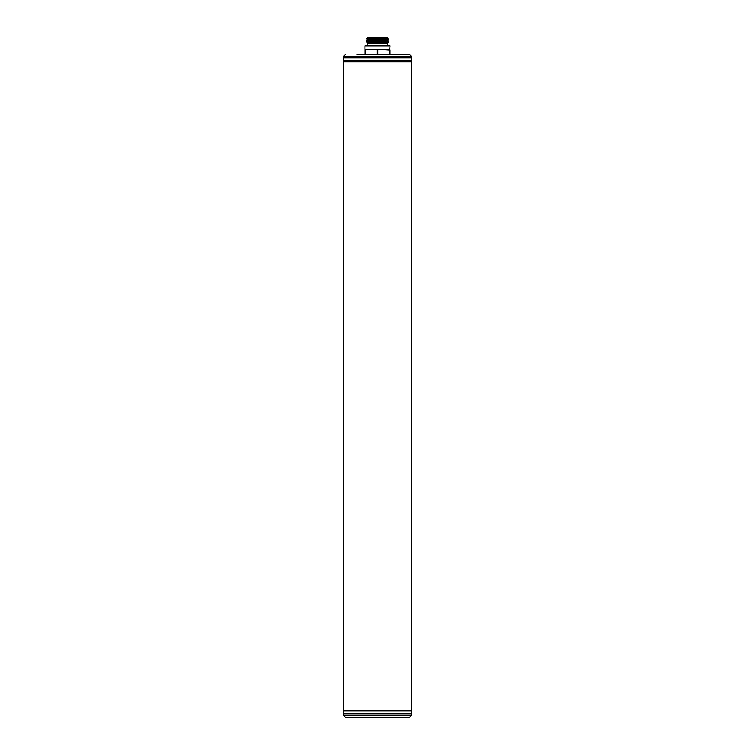 <?xml version="1.0" encoding="UTF-8"?>
<svg xmlns="http://www.w3.org/2000/svg" width="755" height="755" viewBox="0 0 755 755"><rect width="100%" height="100%" fill="white"/><g stroke="black" fill="none" stroke-linecap="round" stroke-linejoin="round"><path stroke-width="1.13" d="M411.041 61.306L343.959 61.306L411.041 61.306L411.513 60.815L343.487 60.815L343.487 57.805L411.513 57.805L411.513 56.323L409.521 54.332L397.998 54.332M391.864 54.332L389.712 54.332L389.712 50.17L383.795 49.764L364.91 49.764L364.91 54.332L358.748 54.332M357.002 54.332L409.521 54.332M411.513 56.323L343.487 56.323L343.487 57.805L411.513 57.805L411.513 60.815M386.23 49.773L387.268 49.811M389.712 50.17L390.09 45.791L389.589 45.3L365.411 45.3L364.91 45.791L390.09 45.791M384.163 49.764L390.09 49.764M368.733 49.773L369.554 49.764M364.91 45.791L364.91 49.764L370.837 49.764M371.573 49.764L383.427 49.764M367.402 43.309L387.598 43.309L367.402 43.309L386.654 42.393M367.402 42.535L387.589 41.761L388.514 41.223L387.589 40.421L367.402 41.223M377.5 40.572C391.713 40.827 391.713 41.091 377.5 41.355L366.496 41.742L367.411 41.204M387.598 43.309L388.419 42.488L387.589 41.997L367.081 42.978M377.038 42.393C363.259 42.129 363.419 41.874 377.5 41.61C391.703 41.346 391.703 41.091 377.5 40.827C363.297 40.562 363.297 40.298 377.5 40.034L388.504 39.647L387.589 40.185L367.402 40.959L366.486 40.175L367.411 39.628L387.598 38.854L388.514 39.383L367.213 40.27M367.411 42.544L366.486 41.752M367.402 37.75L387.598 37.75L367.402 37.75L374.395 37.75L366.949 38.675M367.411 38.052L366.486 38.675L369.289 38.675L367.213 38.949M387.598 37.75L388.136 38.288L387.589 38.609L367.402 39.383L366.486 38.675M377.5 38.033L386.89 38.363L369.289 38.675M390.09 54.332L390.09 50.17M377.132 54.332L377.132 50.17M377.868 54.332L377.868 50.17M365.288 54.332L365.288 50.17M387.598 41.752L387.598 42.544M367.402 38.75L367.402 39.637M367.402 40.326L367.402 41.648M367.402 41.902L367.402 42.941M377.5 61.683L411.513 61.683L411.513 710.295L343.487 710.295L343.487 61.683L377.5 61.683M343.959 710.276L343.487 710.766L411.513 710.766L411.513 713.777L343.487 713.777L343.487 715.268L345.479 717.25L409.521 717.25L411.513 715.268L343.487 715.268M411.513 715.268L411.513 713.777L343.487 713.777L343.487 710.766M343.487 60.815L343.959 61.306M343.487 56.323L345.479 54.332M367.817 45.3L367.817 43.309M387.183 45.3L387.183 43.309M411.513 710.766L411.041 710.276"/></g></svg>
